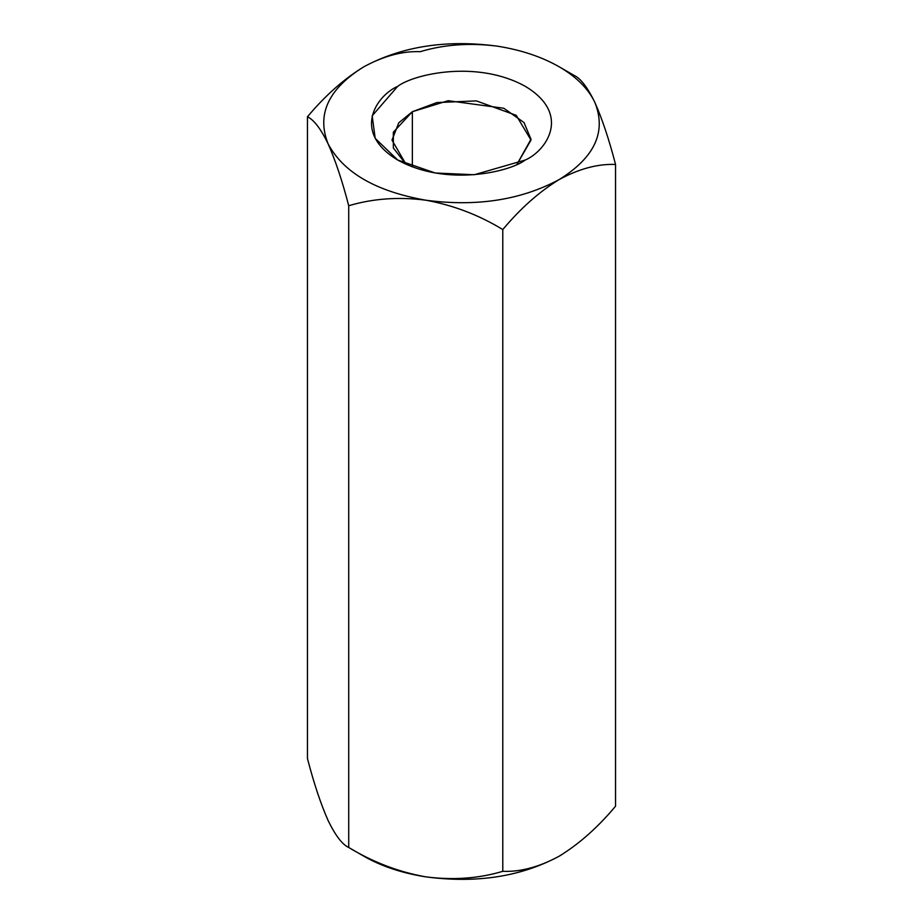<?xml version="1.0" encoding="UTF-8"?>
<svg xmlns="http://www.w3.org/2000/svg" width="923" height="923" viewBox="0 0 923 923"><rect width="100%" height="100%" fill="white"/><g stroke="black" fill="none" stroke-linecap="round" stroke-linejoin="round"><path stroke-width="1.38" d="M420.219 51.676C402.566 50.95 383.772 55.991 363.835 66.791C401.99 46.288 446.455 39.412 497.243 46.15C469.876 42.643 444.205 44.489 420.219 51.676C444.205 44.489 469.876 42.643 497.243 46.15C521.022 49.9 541.651 56.776 559.165 66.791L574.279 75.513C580.705 78.455 587.582 87.466 594.908 102.534C602.165 118.825 609.042 139.465 615.549 164.456L615.549 806.206C597.896 827.331 579.102 843.991 559.165 856.209C539.263 867.009 520.457 872.039 502.781 871.324C478.795 878.511 453.124 880.357 425.757 876.85C401.978 873.1 381.349 866.224 363.835 856.209C381.349 866.224 401.978 873.1 425.757 876.85C398.701 872.004 373.019 862.209 348.721 847.487C373.019 862.209 398.701 872.004 425.757 876.85C453.124 880.357 478.795 878.511 502.781 871.324L502.781 229.562L502.781 871.324C520.457 872.039 539.263 867.009 559.165 856.209C579.102 843.991 597.896 827.331 615.549 806.206L615.549 164.456C597.896 163.729 579.102 168.759 559.165 179.558C539.263 191.753 520.457 208.425 502.781 229.562C478.795 214.944 453.124 205.16 425.757 200.199C398.701 196.68 373.019 198.526 348.721 205.737L348.721 847.487L363.835 856.209L348.721 847.487L348.721 205.737C342.295 180.977 335.418 160.337 328.092 143.815C320.835 128.862 313.958 119.852 307.451 116.794L307.451 758.544C313.958 783.535 320.835 804.175 328.092 820.466L328.092 820.478C335.418 835.534 342.295 844.545 348.721 847.487C342.295 844.545 335.418 835.534 328.092 820.466C320.835 804.175 313.958 783.535 307.451 758.544L307.451 116.794C325.127 95.646 343.933 78.986 363.835 66.791L363.87 66.768M348.721 205.737C373.019 198.526 398.701 196.68 425.757 200.199C375.926 191.373 343.368 172.578 328.092 143.815C335.418 160.337 342.295 180.977 348.721 205.737M559.165 179.558C521.01 200.06 476.545 206.948 425.757 200.199C453.124 205.16 478.795 214.944 502.781 229.562C520.457 208.425 539.263 191.753 559.165 179.558C579.102 168.759 597.896 163.729 615.549 164.456C609.042 139.465 602.165 118.825 594.908 102.534C606.596 131.862 594.677 157.533 559.165 179.558C594.677 157.533 606.596 131.862 594.908 102.534C587.582 87.466 580.705 78.455 574.279 75.513L559.165 66.791C576.506 76.897 588.424 88.816 594.908 102.534C588.424 88.816 576.506 76.897 559.165 66.791C541.651 56.776 521.022 49.9 497.243 46.15C446.455 39.412 401.99 46.288 363.835 66.791C343.933 78.986 325.127 95.646 307.451 116.794C313.958 119.852 320.835 128.862 328.092 143.815C316.404 114.487 328.323 88.816 363.835 66.791C328.323 88.816 316.404 114.487 328.092 143.815C343.368 172.578 375.926 191.373 425.757 200.199C476.545 206.948 521.01 200.06 559.165 179.558M525.302 160.014C509.208 172.266 445.797 186.769 397.698 160.014C351.351 132.243 376.469 95.634 397.698 86.347C413.792 74.082 477.203 59.58 525.302 86.347C571.649 114.106 546.531 150.714 525.302 160.014L525.302 160.014C546.531 150.714 571.649 114.106 525.302 86.347C477.203 59.58 413.792 74.082 397.698 86.347L372.177 115.813L375.188 138.346L397.698 160.014L435.229 173.005L474.26 174.747L525.302 160.014M425.757 876.85C476.545 883.588 521.01 876.712 559.165 856.209C521.01 876.712 476.545 883.588 425.757 876.85M561.472 854.848L559.165 856.209M412.35 111.718L398.782 122.794L391.987 140.088L405.982 164.236L393.348 147.98L393.336 132.231L412.35 111.718L412.35 166.855L412.35 111.718L448.128 100.711L503.831 108.256L524.022 122.563L530.99 139.246L517.018 164.236L531.013 140.088L516.234 115.352L476.372 100.895L436.856 102.568L412.35 111.718M363.835 856.209L348.721 847.487M559.165 66.791L574.279 75.513"/></g></svg>
